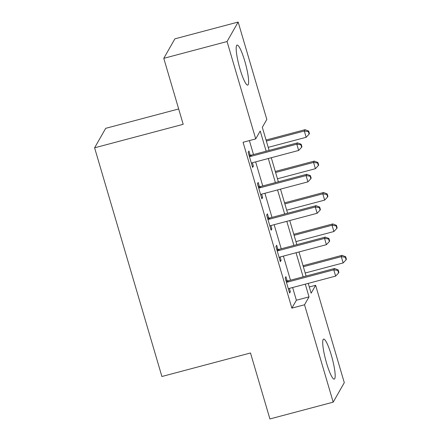 <?xml version="1.0" encoding="UTF-8"?>
<svg xmlns="http://www.w3.org/2000/svg" width="441" height="441" viewBox="0 0 441 441"><rect width="100%" height="100%" fill="white"/><g stroke="black" fill="none" stroke-linecap="round" stroke-linejoin="round"><path stroke-width="0.66" d="M326.599 363.219A20.699 3.363 -104.9 0 1 323.628 339.101A20.699 3.363 -104.9 0 1 331.279 355.005A20.699 3.363 -104.9 0 1 334.25 379.122A20.699 3.363 -104.9 0 1 326.599 363.219M240.064 69.198A20.699 3.363 -104.9 0 1 237.093 45.081A20.699 3.363 -104.9 0 1 244.744 60.985A20.699 3.363 -104.9 0 1 247.715 85.096A20.699 3.363 -104.9 0 1 240.064 69.198M178.677 108.96L105.697 128.331L94.6 147.818L161.902 376.498L250.499 352.982L269.914 418.95L333.192 402.153L304.533 304.775L309.031 296.876L305.288 284.158M94.6 147.818L183.191 124.301L163.776 58.333L174.873 38.847L238.157 22.05L266.816 119.428L262.318 127.328L269.109 150.409M309.301 286.97L315.629 285.288L344.289 382.667L333.192 402.153M266.155 151.191L260.218 131.016L255.714 138.915L243.063 142.272L291.876 308.132L296.374 300.233L292.631 287.521M290.481 280.2L283.387 256.105M281.231 248.79L274.142 224.695M271.987 217.374L264.898 193.285M262.742 185.964L255.653 161.869M253.498 154.548L249.391 140.591M250.135 155.111L248.933 151.02L248.184 152.338L252.621 167.415L253.371 166.097L252.384 162.746M259.38 186.521L258.178 182.431L257.428 183.748L261.866 198.83L262.615 197.513L261.629 194.161M268.624 217.937L267.422 213.846L266.673 215.164L271.11 230.241L271.86 228.923L270.873 225.572M277.874 249.347L276.667 245.257L275.917 246.574L280.355 261.651L281.104 260.339L280.118 256.982M287.119 280.757L285.917 276.672L285.162 277.99L289.605 293.067L290.354 291.749L289.368 288.397M163.776 58.333L227.054 41.537L238.157 22.05M291.876 308.132L304.533 304.775M255.714 138.915L227.054 41.537M303.132 276.843L296.043 252.748M293.888 245.428L286.799 221.338M284.643 214.017L277.554 189.922M275.399 182.602L268.31 158.512M308.242 283.376L311.131 293.188L315.629 285.288M271.265 157.724L278.354 181.819M280.509 189.139L287.598 213.235M289.754 220.55L296.843 244.645M298.998 251.965L306.087 276.055M296.374 300.233L309.031 296.876M252.318 166.378L253.371 166.097M261.563 197.794L262.615 197.513M270.807 229.204L271.86 228.923M280.052 260.614L281.104 260.339M289.296 292.03L290.354 291.749M249.386 156.423L249.744 156.467A2.652 2.585 -150.3 0 0 250.742 156.401L296.81 144.168L298.662 150.453L252.594 162.679A2.652 2.585 -150.3 0 0 251.701 163.115L251.42 163.33M248.956 154.967L250.494 155.149A2.652 2.585 -150.3 0 0 251.491 155.083L297.559 142.856L296.81 144.168L300.883 144.786L301.622 147.3L301.92 146.776L301.181 144.262L300.883 144.786M301.181 144.262L297.559 142.856M298.662 150.453L301.622 147.3M268.211 147.36L306.159 137.289L304.312 131.005L305.062 129.687L266.055 140.04M308.38 131.622L309.119 134.136L309.422 133.606L308.678 131.093L308.38 131.622L304.312 131.005L266.364 141.076M309.119 134.136L306.159 137.289M305.062 129.687L308.678 131.093M258.63 187.838L258.988 187.883A2.652 2.585 -150.3 0 0 259.986 187.811L306.054 175.584L307.906 181.868L261.838 194.095A2.652 2.585 -150.3 0 0 260.945 194.525L260.664 194.74M258.2 186.378L259.738 186.565A2.652 2.585 -150.3 0 0 260.736 186.493L306.804 174.267L306.054 175.584L310.128 176.202L310.866 178.715L311.164 178.186L310.425 175.672L310.128 176.202M310.425 175.672L306.804 174.267M307.906 181.868L310.866 178.715M267.874 219.249L268.233 219.293A2.652 2.585 -150.3 0 0 269.236 219.227L315.304 206.994L317.151 213.279L271.083 225.505A2.652 2.585 -150.3 0 0 270.19 225.941L269.909 226.15M267.45 217.793L268.988 217.975A2.652 2.585 -150.3 0 0 269.986 217.909L316.054 205.677L315.304 206.994L319.372 207.612L320.111 210.125L320.414 209.596L319.67 207.088L319.372 207.612M319.67 207.088L316.054 205.677M317.151 213.279L320.111 210.125M277.124 250.664L277.483 250.709A2.652 2.585 -150.3 0 0 278.48 250.637L324.548 238.41L326.395 244.689L280.327 256.921A2.652 2.585 -150.3 0 0 279.434 257.351L279.153 257.566M276.694 249.204L278.232 249.391A2.652 2.585 -150.3 0 0 279.23 249.319L325.298 237.093L324.548 238.41L328.617 239.028L329.355 241.536L329.659 241.012L328.92 238.498L328.617 239.028M328.92 238.498L325.298 237.093M326.395 244.689L329.355 241.536M277.455 178.776L315.403 168.699L313.557 162.42L314.306 161.103L275.305 171.455M317.625 163.032L318.363 165.546L318.667 165.022L317.928 162.508L317.625 163.032L313.557 162.42L275.608 172.492M318.363 165.546L315.403 168.699M314.306 161.103L317.928 162.508M286.7 210.186L324.648 200.115L322.801 193.831L323.551 192.513L284.55 202.866M326.869 194.448L327.613 196.962L327.911 196.432L327.172 193.919L326.869 194.448L322.801 193.831L284.853 203.902M327.613 196.962L324.648 200.115M323.551 192.513L327.172 193.919M295.95 241.596L333.898 231.525L332.045 225.241L332.795 223.929L293.794 234.281M336.119 225.858L336.858 228.372L337.156 227.848L336.417 225.334L336.119 225.858L332.045 225.241L294.097 235.318M336.858 228.372L333.898 231.525M332.795 223.929L336.417 225.334M286.369 282.075L286.727 282.119A2.652 2.585 -150.3 0 0 287.725 282.053L333.793 269.82L335.64 276.105L289.572 288.331A2.652 2.585 -150.3 0 0 288.684 288.767L288.397 288.976M285.939 280.619L287.477 280.801A2.652 2.585 -150.3 0 0 288.475 280.735L334.543 268.503L333.793 269.82L337.861 270.438L338.6 272.951L338.903 272.422L338.164 269.909L337.861 270.438M338.164 269.909L334.543 268.503M335.64 276.105L338.6 272.951M305.194 273.012L343.142 262.941L341.29 256.656L342.04 255.339L303.039 265.691M345.364 257.274L346.102 259.788L346.4 259.258L345.661 256.745L345.364 257.274L341.29 256.656L303.342 266.728M346.102 259.788L343.142 262.941M342.04 255.339L345.661 256.745M249.744 156.467L250.494 155.149M250.742 156.401L251.491 155.083M258.988 187.883L259.738 186.565M259.986 187.811L260.736 186.493M268.233 219.293L268.988 217.975M269.236 219.227L269.986 217.909M277.483 250.709L278.232 249.391M278.48 250.637L279.23 249.319M286.727 282.119L287.477 280.801M287.725 282.053L288.475 280.735"/></g></svg>
